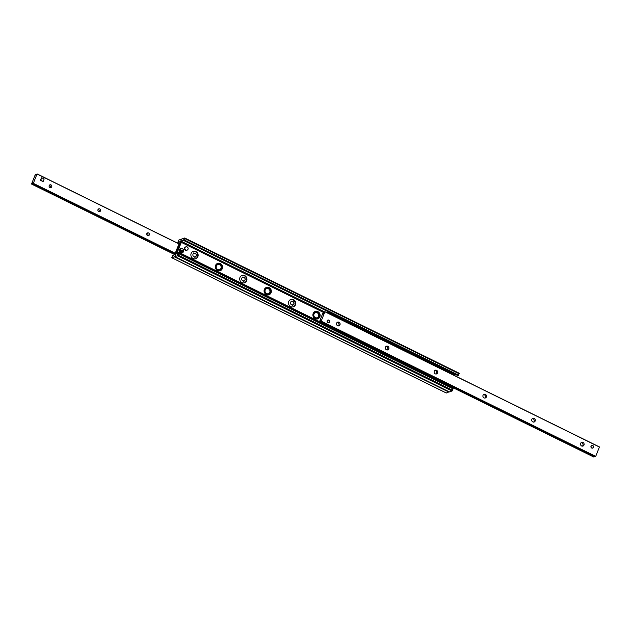 <?xml version="1.0" encoding="UTF-8"?>
<svg xmlns="http://www.w3.org/2000/svg" width="631" height="631" viewBox="0 0 631 631"><rect width="100%" height="100%" fill="white"/><g stroke="black" fill="none" stroke-linecap="round" stroke-linejoin="round"><path stroke-width="0.95" d="M317.543 318.892A3.889 3.605 70.7 0 0 314.972 311.572M317.906 311.659A3.889 3.605 -109.3 0 1 317.803 318.813A3.889 3.605 -109.3 0 1 313.118 316.336A3.889 3.605 -109.3 0 1 317.906 311.659M293.139 306.871A3.889 3.605 70.7 0 0 290.575 299.551M293.51 299.63A3.889 3.605 -109.3 0 1 293.399 306.792A3.889 3.605 -109.3 0 1 288.714 304.316A3.889 3.605 -109.3 0 1 293.51 299.63M268.743 294.851A3.889 3.605 70.7 0 0 266.172 287.523M269.106 287.61A3.889 3.605 -109.3 0 1 268.995 294.772A3.889 3.605 -109.3 0 1 264.31 292.295A3.889 3.605 -109.3 0 1 269.106 287.61M244.339 282.83A3.889 3.605 70.7 0 0 241.768 275.502M244.702 275.589A3.889 3.605 -109.3 0 1 244.599 282.751A3.889 3.605 -109.3 0 1 239.914 280.267A3.889 3.605 -109.3 0 1 244.702 275.589M219.935 270.802A3.889 3.605 70.7 0 0 217.372 263.482M220.306 263.561A3.889 3.605 -109.3 0 1 220.195 270.723A3.889 3.605 -109.3 0 1 215.51 268.246A3.889 3.605 -109.3 0 1 220.306 263.561M195.539 258.781A3.889 3.605 70.7 0 0 192.968 251.461M195.902 251.54A3.889 3.605 -109.3 0 1 195.791 258.702A3.889 3.605 -109.3 0 1 191.106 256.225A3.889 3.605 -109.3 0 1 195.902 251.54M449.367 391.875L452.064 391.007L452.971 388.601M174.945 256.659L181.539 239.622L182.051 238.904L184.709 237.99L184.102 239.914L183.653 240.49L183.424 239.788L182.927 240.119L181.318 242.359L177.398 252.116L177.319 254.459L178.652 253.212L178.06 255.027L177.548 255.744L174.945 256.659L449.461 391.922M451.764 387.781L451.97 387.158M456.521 376.51L457.428 375.39M183.708 240.482L458.161 375.745L458.619 375.169L459.226 373.244L184.749 238.037M181.539 239.078L174.945 256.115L174.44 256.841L171.774 257.756L172.381 255.831L172.839 255.255L173.06 255.957L173.557 255.626L175.166 253.386L179.086 243.629L179.165 241.279L177.832 242.533L178.431 240.719L178.936 239.993L181.539 239.078M446.251 392.963L449.217 391.827M40.81 180.08A1.412 1.309 -109.3 0 1 41.441 178.478M49.344 185.277A1.459 1.357 -109.3 0 1 50.149 187.581M50.969 184.875A1.459 1.357 -109.3 0 1 50.93 187.565A1.459 1.357 -109.3 0 1 49.171 186.634A1.459 1.357 -109.3 0 1 50.969 184.875M98.144 209.326A1.459 1.357 -109.3 0 1 98.949 211.63M99.777 208.916A1.459 1.357 -109.3 0 1 99.737 211.614A1.459 1.357 -109.3 0 1 97.971 210.675A1.459 1.357 -109.3 0 1 99.777 208.916M146.944 233.375A1.459 1.357 -109.3 0 1 147.757 235.678M148.577 232.965A1.459 1.357 -109.3 0 1 148.537 235.655A1.459 1.357 -109.3 0 1 146.778 234.724A1.459 1.357 -109.3 0 1 148.577 232.965M33.333 183.329L33.175 182.446L31.566 183.952L35.289 174.629L35.912 174.306L35.959 175.339L37.071 173.896L33.333 183.329L175.221 253.244M581.167 442.662A1.948 1.798 -109.3 0 1 582.389 446.149M583.012 442.473A1.948 1.798 -109.3 0 1 582.957 446.054A1.948 1.798 -109.3 0 1 580.615 444.816A1.948 1.798 -109.3 0 1 583.012 442.473M532.359 418.621A1.948 1.798 -109.3 0 1 533.581 422.1M534.212 418.424A1.948 1.798 -109.3 0 1 534.157 422.005A1.948 1.798 -109.3 0 1 531.815 420.767A1.948 1.798 -109.3 0 1 534.212 418.424M483.559 394.572A1.948 1.798 -109.3 0 1 484.782 398.058M485.405 394.383A1.948 1.798 -109.3 0 1 485.349 397.964A1.948 1.798 -109.3 0 1 483.007 396.718A1.948 1.798 -109.3 0 1 485.405 394.383M434.759 370.523A1.948 1.798 -109.3 0 1 435.982 374.009M436.605 370.334A1.948 1.798 -109.3 0 1 436.549 373.915A1.948 1.798 -109.3 0 1 434.207 372.676A1.948 1.798 -109.3 0 1 436.605 370.334M385.951 346.482A1.948 1.798 -109.3 0 1 387.174 349.96M387.805 346.293A1.948 1.798 -109.3 0 1 387.75 349.866A1.948 1.798 -109.3 0 1 385.407 348.627A1.948 1.798 -109.3 0 1 387.805 346.293M337.151 322.433A1.948 1.798 -109.3 0 1 338.374 325.919M338.997 322.244A1.948 1.798 -109.3 0 1 338.942 325.825A1.948 1.798 -109.3 0 1 336.599 324.586A1.948 1.798 -109.3 0 1 338.997 322.244M327.875 322.662A1.412 1.309 -109.3 0 1 327.915 320.059A1.412 1.309 -109.3 0 1 329.705 321.479A1.412 1.309 -109.3 0 1 327.875 322.662M591.736 448.034A1.412 1.309 -109.3 0 1 591.775 445.431A1.412 1.309 -109.3 0 1 593.566 446.858A1.412 1.309 -109.3 0 1 591.736 448.034M593.921 457.041L594.512 456.41M319.46 321.81L323.151 312.408L323.309 313.299L324.933 311.682L321.195 321.116L320.564 321.424L320.532 320.398L319.46 321.81L323.182 323.64M595.104 456.694L320.587 321.431L595.088 456.694L595.711 456.371L599.45 446.937L324.941 311.69L599.45 446.937M323.845 312.55L323.269 312.266L323.837 312.558M322.11 323.892L322.354 323.293M451.914 387.371L449.619 386.243L449.54 385.423L449.619 386.243L449.051 386.44M323.348 324.019L324.034 324.192L324.239 323.679L323.545 323.514L322.772 324.224M322.173 323.317L321.968 323.821M323.545 323.514L322.26 323.963M324.239 323.679L449.54 385.423M454.367 374.38L454.162 374.885L454.367 374.38M453.878 374.577L328.577 312.834L328.783 312.329L328.088 312.164L327.883 312.668L328.577 312.834M327.883 312.668L327.331 312.858M454.162 374.885L453.61 375.082M454.083 374.065L328.783 312.329M328.088 312.164L326.819 312.605M324.034 324.192L449.335 385.927M186.886 250.207A1.767 1.641 -109.3 0 1 184.575 249.158A1.767 1.641 -109.3 0 1 185.727 246.895M187.131 246.902A1.767 1.641 -109.3 0 1 187.084 250.152A1.767 1.641 -109.3 0 1 184.954 249.024A1.767 1.641 -109.3 0 1 187.131 246.902M592.264 448.168A1.38 1.278 70.7 0 0 592.643 445.565A1.38 1.278 70.7 0 0 591.381 445.66M592.643 445.675A1.238 1.144 -109.3 0 1 592.895 447.797A1.238 1.144 -109.3 0 1 591.05 446.882A1.238 1.144 -109.3 0 1 592.643 445.675M328.404 322.796A1.38 1.278 70.7 0 0 328.783 320.193A1.38 1.278 70.7 0 0 327.521 320.288M328.783 320.296A1.238 1.144 -109.3 0 1 329.035 322.417A1.238 1.144 -109.3 0 1 327.189 321.51A1.238 1.144 -109.3 0 1 328.783 320.296M43.168 181.476L40.345 180.419L41.733 177.745L44.178 178.936L43.168 181.476L40.723 180.285L41.733 177.745M179.661 249.387L183.66 251.162L179.661 249.387A2.256 2.09 -109.3 0 0 179.354 250.152L179.638 250.089A2.201 2.035 70.7 0 0 183.353 251.927L179.638 250.089M180.111 249.379A2.059 1.901 -109.3 0 1 183.582 251.083L183.66 251.162M183.479 251.272A2.256 2.09 -109.3 0 1 179.803 250.136M193.922 256.659A1.846 1.712 70.7 0 0 196.296 254.853A1.846 1.712 70.7 0 0 193.536 253.496A1.846 1.712 70.7 0 0 193.922 256.659M242.722 280.708A1.846 1.712 70.7 0 0 245.096 278.902A1.846 1.712 70.7 0 0 242.336 277.537A1.846 1.712 70.7 0 0 242.722 280.708M291.522 304.749A1.846 1.712 70.7 0 0 293.896 302.943A1.846 1.712 70.7 0 0 291.136 301.586A1.846 1.712 70.7 0 0 291.522 304.749M215.897 269.058A3.36 3.108 70.7 0 0 219.541 270.391L219.517 270.399A3.36 3.108 -109.3 0 1 219.517 270.399A3.36 3.108 -109.3 0 1 216.236 269.532M215.274 266.787A3.36 3.108 -109.3 0 1 217.285 264.058A3.36 3.108 -109.3 0 1 217.301 264.058L217.316 264.05A3.36 3.108 70.7 0 0 215.305 267.37M264.697 293.099A3.36 3.108 70.7 0 0 268.341 294.44A3.36 3.108 -109.3 0 1 265.036 293.573M264.073 290.836A3.36 3.108 -109.3 0 1 266.108 288.099A3.36 3.108 70.7 0 0 264.105 291.412M313.504 317.148A3.36 3.108 70.7 0 0 317.148 318.481L317.117 318.497A3.36 3.108 -109.3 0 1 313.844 317.622M312.881 314.877A3.36 3.108 -109.3 0 1 314.893 312.148A3.36 3.108 -109.3 0 1 314.908 312.148A3.36 3.108 70.7 0 0 312.913 315.461M177.548 255.744L452.064 391.007M178.06 255.027L452.569 390.281M178.605 253.646L453.121 388.909M177.043 253.394L178.021 253.883M177.193 252.676L178.486 253.315M177.398 252.171L322.11 323.474M449.548 386.267L451.906 387.426M177.398 252.116L322.125 323.427M177.524 251.808L319.428 321.731M177.563 251.745L319.452 321.652M181.318 242.359L323.23 312.282M181.791 241.523L324.492 311.832M182.927 240.119L183.629 240.466M184.102 239.914L458.619 375.169M184.654 238.534L459.171 373.789M178.029 242.399L179.307 243.03M178.668 241.61L179.362 241.957M172.87 255.303L173.549 255.642M171.829 257.756L446.346 393.01M174.44 256.841L448.949 392.096M175.158 253.402L33.238 183.479M33.191 183.345L32.709 183.108M174.755 254.135L32.102 183.85M174.732 254.175L32.071 183.881M174.479 254.482L31.558 184.063L174.479 254.49M36.488 174.598L35.912 174.306M178.999 243.889L37.079 173.959M178.967 243.929L37.063 174.006M449.722 385.991L593.976 457.065M320.059 321.069L320.54 321.305M321.092 321.258L595.609 456.513M321.195 321.116L595.711 456.371M324.926 311.785L599.434 447.048M182.611 252.605A2.287 2.114 -109.3 0 1 179.299 251.453A2.287 2.114 -109.3 0 1 180.979 248.496L181.349 248.456C182.958 248.559 183.731 249.458 183.668 251.154A2.201 2.035 70.7 0 0 179.938 249.332M183.361 251.927L182.462 252.708C180.371 254.585 177.122 249.695 180.979 248.496A2.287 2.114 -109.3 0 1 181.168 248.488M219.635 264.752A2.658 2.461 -109.3 0 1 220.187 269.303A2.658 2.461 -109.3 0 1 216.212 267.347A2.658 2.461 -109.3 0 1 219.635 264.752M219.635 264.208A3.36 3.108 70.7 0 0 217.316 264.05L219.691 264.208C223.563 266.889 220.408 270.754 219.541 270.391A3.36 3.108 70.7 0 0 219.635 264.208M268.435 288.793A2.658 2.461 -109.3 0 1 268.987 293.352A2.658 2.461 -109.3 0 1 265.02 291.396A2.658 2.461 -109.3 0 1 268.435 288.793M266.116 288.099L268.498 288.257C272.363 290.93 269.208 294.803 268.341 294.44L268.317 294.448A3.36 3.108 70.7 0 0 268.435 288.257A3.36 3.108 70.7 0 0 266.116 288.099L266.093 288.107M317.235 312.842A2.658 2.461 -109.3 0 1 317.795 317.393A2.658 2.461 -109.3 0 1 313.82 315.437A2.658 2.461 -109.3 0 1 317.235 312.842M317.235 312.298A3.36 3.108 70.7 0 0 314.924 312.14L317.298 312.298C321.163 314.979 318.016 318.844 317.148 318.481A3.36 3.108 70.7 0 0 317.235 312.298M317.803 318.813L317.29 318.994M315.224 311.469L314.719 311.651M293.399 306.792L292.894 306.974M290.82 299.449L290.315 299.63M268.995 294.772L268.49 294.945M266.424 287.428L265.919 287.602M244.599 282.751L244.087 282.925M242.02 275.408L241.515 275.581M220.195 270.723L219.691 270.904M217.616 263.379L217.111 263.561M195.791 258.702L195.287 258.876M193.22 251.359L192.715 251.532M174.882 256.659L449.398 391.922M178.652 253.212L453.168 388.467M183.653 240.49L458.161 375.745M184.709 237.99L459.226 373.244M177.832 242.533L179.236 243.219M172.839 255.255L173.572 255.61M171.774 257.756L446.291 393.01M175.158 253.41L33.222 183.479M179.03 243.842L37.071 173.896M319.412 321.842L323.111 323.664M449.706 386.038L593.929 457.104M194.853 257.448C196.769 256.21 197.684 253.859 193.267 252.928M243.653 281.489C245.577 280.251 246.492 277.908 242.067 276.977M292.453 305.538C294.377 304.3 295.292 301.957 290.867 301.019"/></g></svg>
